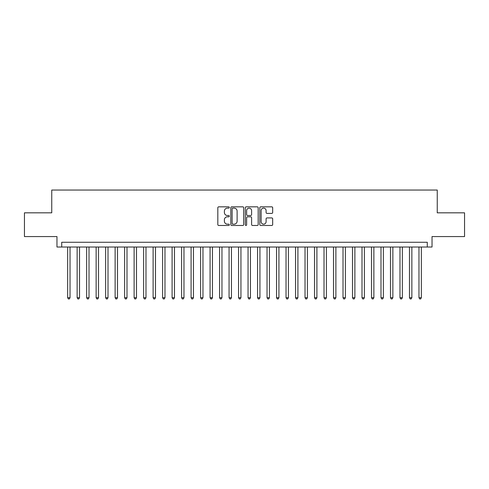 <?xml version="1.0" encoding="UTF-8"?>
<svg xmlns="http://www.w3.org/2000/svg" width="489" height="489" viewBox="0 0 489 489"><rect width="100%" height="100%" fill="white"/><g stroke="black" fill="none" stroke-linecap="round" stroke-linejoin="round"><path stroke-width="0.73" d="M229.31 207.489A0.654 0.654 0 0 0 228.656 206.835L218.754 206.835A0.929 0.929 0 0 0 217.819 207.77L217.819 224.543A0.929 0.929 0 0 0 218.754 225.478L228.656 225.478A0.654 0.654 0 0 0 229.31 224.824A0.654 0.654 0 0 0 228.656 224.17L227.373 224.17A2.983 2.983 0 0 1 224.39 221.187L224.39 219.793A2.983 2.983 0 0 1 227.373 216.81L228.656 216.81A0.654 0.654 0 0 0 229.31 216.156A0.654 0.654 0 0 0 228.656 215.502L227.373 215.502A2.983 2.983 0 0 1 224.39 212.519L224.39 211.126A2.983 2.983 0 0 1 227.373 208.143L228.656 208.143A0.654 0.654 0 0 0 229.31 207.489M271.737 213.406A0.929 0.929 0 0 0 272.673 212.477L272.673 207.77A0.929 0.929 0 0 0 271.737 206.835L260.741 206.835A0.929 0.929 0 0 0 259.806 207.77L259.806 224.543A0.929 0.929 0 0 0 260.741 225.478L271.737 225.478A0.929 0.929 0 0 0 272.673 224.543L272.673 218.858A0.929 0.929 0 0 0 271.737 217.929L267.031 217.929A0.929 0.929 0 0 0 266.102 218.858L266.102 221.682A2.494 2.494 0 0 1 263.608 224.17A2.494 2.494 0 0 1 261.114 221.682L261.114 210.637A2.494 2.494 0 0 1 263.608 208.143A2.494 2.494 0 0 1 266.102 210.637L266.102 212.477A0.929 0.929 0 0 0 267.031 213.406L271.737 213.406M427.282 247.018L432.031 247.018L432.031 236.572L464.55 236.572L464.55 212.831L437.252 212.831L437.252 190.044L51.748 190.044L51.748 212.831L24.45 212.831L24.45 236.572L56.968 236.572L56.968 247.018L427.282 247.018L427.282 242.269L61.718 242.269L61.718 247.018M243.687 207.77A0.929 0.929 0 0 0 242.752 206.835L231.755 206.835A0.929 0.929 0 0 0 230.82 207.77L230.82 224.543A0.929 0.929 0 0 0 231.755 225.478L242.752 225.478A0.929 0.929 0 0 0 243.687 224.543L243.687 207.77M246.248 206.835L257.245 206.835A0.929 0.929 0 0 1 258.18 207.77L258.18 224.543A0.929 0.929 0 0 1 257.245 225.478L252.538 225.478A0.929 0.929 0 0 1 251.609 224.543L251.609 217.739A0.929 0.929 0 0 0 250.674 216.81L247.55 216.81A0.929 0.929 0 0 0 246.621 217.739L246.621 224.824A0.654 0.654 0 0 1 245.967 225.478A0.654 0.654 0 0 1 245.313 224.824L245.313 207.77A0.929 0.929 0 0 1 246.248 206.835M232.782 208.143A0.654 0.654 0 0 0 232.128 208.797L232.128 223.522A0.654 0.654 0 0 0 232.782 224.17L234.133 224.17A2.983 2.983 0 0 0 237.116 221.187L237.116 211.126A2.983 2.983 0 0 0 234.133 208.143L232.782 208.143M251.609 210.68A2.494 2.494 0 0 0 249.115 208.186A2.494 2.494 0 0 0 246.621 210.68L246.621 214.573A0.929 0.929 0 0 0 247.55 215.502L250.674 215.502A0.929 0.929 0 0 0 251.609 214.573L251.609 210.68M67.653 247.018L67.653 297.722L70.025 297.722L70.025 247.018M70.025 297.722L69.316 298.956L68.362 298.956L67.653 297.722M77.146 247.018L77.146 297.722L79.524 297.722L79.524 247.018M79.524 297.722L78.808 298.956L77.861 298.956L77.146 297.722M86.645 247.018L86.645 297.722L89.016 297.722L89.016 247.018M89.016 297.722L88.307 298.956L87.354 298.956L86.645 297.722M96.137 247.018L96.137 297.722L98.515 297.722L98.515 247.018M98.515 297.722L97.8 298.956L96.853 298.956L96.137 297.722M105.636 247.018L105.636 297.722L108.008 297.722L108.008 247.018M108.008 297.722L107.293 298.956L106.345 298.956L105.636 297.722M115.129 247.018L115.129 297.722L117.501 297.722L117.501 247.018M117.501 297.722L116.792 298.956L115.838 298.956L115.129 297.722M124.622 247.018L124.622 297.722L126.999 297.722L126.999 247.018M126.999 297.722L126.284 298.956L125.337 298.956L124.622 297.722M134.12 247.018L134.12 297.722L136.492 297.722L136.492 247.018M136.492 297.722L135.783 298.956L134.83 298.956L134.12 297.722M143.613 247.018L143.613 297.722L145.985 297.722L145.985 247.018M145.985 297.722L145.276 298.956L144.328 298.956L143.613 297.722M153.112 247.018L153.112 297.722L155.484 297.722L155.484 247.018M155.484 297.722L154.768 298.956L153.821 298.956L153.112 297.722M162.605 247.018L162.605 297.722L164.976 297.722L164.976 247.018M164.976 297.722L164.267 298.956L163.314 298.956L162.605 297.722M172.097 247.018L172.097 297.722L174.475 297.722L174.475 247.018M174.475 297.722L173.76 298.956L172.813 298.956L172.097 297.722M181.596 247.018L181.596 297.722L183.968 297.722L183.968 247.018M183.968 297.722L183.259 298.956L182.305 298.956L181.596 297.722M191.089 247.018L191.089 297.722L193.461 297.722L193.461 247.018M193.461 297.722L192.752 298.956L191.804 298.956L191.089 297.722M200.588 247.018L200.588 297.722L202.959 297.722L202.959 247.018M202.959 297.722L202.244 298.956L201.297 298.956L200.588 297.722M210.081 247.018L210.081 297.722L212.452 297.722L212.452 247.018M212.452 297.722L211.743 298.956L210.79 298.956L210.081 297.722M219.573 247.018L219.573 297.722L221.951 297.722L221.951 247.018M221.951 297.722L221.236 298.956L220.288 298.956L219.573 297.722M229.072 247.018L229.072 297.722L231.444 297.722L231.444 247.018M231.444 297.722L230.735 298.956L229.781 298.956L229.072 297.722M238.565 247.018L238.565 297.722L240.936 297.722L240.936 247.018M240.936 297.722L240.227 298.956L239.28 298.956L238.565 297.722M248.064 247.018L248.064 297.722L250.435 297.722L250.435 247.018M250.435 297.722L249.72 298.956L248.773 298.956L248.064 297.722M257.556 247.018L257.556 297.722L259.928 297.722L259.928 247.018M259.928 297.722L259.219 298.956L258.265 298.956L257.556 297.722M267.049 247.018L267.049 297.722L269.427 297.722L269.427 247.018M269.427 297.722L268.712 298.956L267.764 298.956L267.049 297.722M276.548 247.018L276.548 297.722L278.919 297.722L278.919 247.018M278.919 297.722L278.21 298.956L277.257 298.956L276.548 297.722M286.041 247.018L286.041 297.722L288.412 297.722L288.412 247.018M288.412 297.722L287.703 298.956L286.756 298.956L286.041 297.722M295.539 247.018L295.539 297.722L297.911 297.722L297.911 247.018M297.911 297.722L297.196 298.956L296.248 298.956L295.539 297.722M305.032 247.018L305.032 297.722L307.404 297.722L307.404 247.018M307.404 297.722L306.695 298.956L305.741 298.956L305.032 297.722M314.525 247.018L314.525 297.722L316.903 297.722L316.903 247.018M316.903 297.722L316.187 298.956L315.24 298.956L314.525 297.722M324.024 247.018L324.024 297.722L326.395 297.722L326.395 247.018M326.395 297.722L325.686 298.956L324.733 298.956L324.024 297.722M333.516 247.018L333.516 297.722L335.888 297.722L335.888 247.018M335.888 297.722L335.179 298.956L334.231 298.956L333.516 297.722M343.015 247.018L343.015 297.722L345.387 297.722L345.387 247.018M345.387 297.722L344.672 298.956L343.724 298.956L343.015 297.722M352.508 247.018L352.508 297.722L354.88 297.722L354.88 247.018M354.88 297.722L354.17 298.956L353.217 298.956L352.508 297.722M362.001 247.018L362.001 297.722L364.378 297.722L364.378 247.018M364.378 297.722L363.663 298.956L362.716 298.956L362.001 297.722M371.499 247.018L371.499 297.722L373.871 297.722L373.871 247.018M373.871 297.722L373.162 298.956L372.208 298.956L371.499 297.722M380.992 247.018L380.992 297.722L383.364 297.722L383.364 247.018M383.364 297.722L382.655 298.956L381.707 298.956L380.992 297.722M390.485 247.018L390.485 297.722L392.863 297.722L392.863 247.018M392.863 297.722L392.147 298.956L391.2 298.956L390.485 297.722M399.984 247.018L399.984 297.722L402.355 297.722L402.355 247.018M402.355 297.722L401.646 298.956L400.693 298.956L399.984 297.722M409.476 247.018L409.476 297.722L411.854 297.722L411.854 247.018M411.854 297.722L411.139 298.956L410.192 298.956L409.476 297.722M418.975 247.018L418.975 297.722L421.347 297.722L421.347 247.018M421.347 297.722L420.638 298.956L419.684 298.956L418.975 297.722"/></g></svg>

